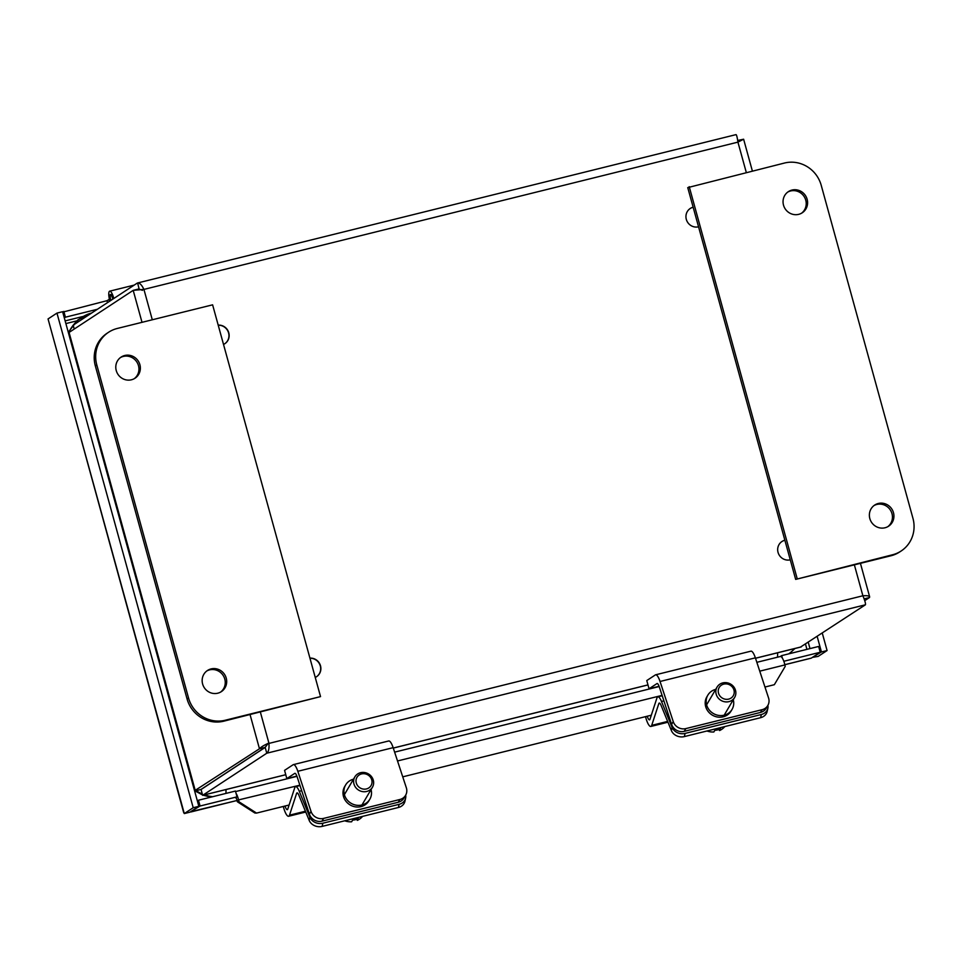 <?xml version="1.0" encoding="UTF-8"?>
<svg xmlns="http://www.w3.org/2000/svg" width="961" height="961" viewBox="0 0 961 961"><rect width="100%" height="100%" fill="white"/><g stroke="black" fill="none" stroke-linecap="round" stroke-linejoin="round"><path stroke-width="1.44" d="M309.935 658.129A10.199 9.778 -123.3 0 1 315.244 677.433M218.207 325.118A10.199 9.778 -123.3 0 1 223.517 344.422M698.539 226.796A10.199 9.778 -123.3 0 1 690.25 208.477A10.199 9.778 -123.3 0 1 693.145 207.204M790.266 559.807A10.199 9.778 -123.3 0 1 781.978 541.487A10.199 9.778 -123.3 0 1 784.873 540.214M864.756 600.649L869.513 597.526C870.053 596.024 867.843 595.448 862.882 595.772C864.912 600.661 865.765 603.664 865.429 604.793L800.513 647.065M202.459 794.603L202.651 795.336L266.774 753.22C268.66 751.718 269.368 748.319 268.888 743.045C264.119 745.135 260.972 747.045 259.47 748.775L194.927 790.543L68.988 333.335L69.072 332.434L133.195 290.354L143.934 289.405C141.651 284.684 139.441 282.57 137.279 283.087L73.156 325.166L73.565 326.644M69.072 332.434L195.347 790.855L200.993 789.462L265.116 747.382L267.963 743.658L265.176 747.418L201.053 789.51L202.651 795.3L285.753 774.698M73.156 325.166L74.225 329.046M265.116 747.382L259.47 748.775L250.076 714.672M737.736 140.462L743.61 139.225L737.928 142.132L143.934 289.405L152.294 319.785M142.492 290.354L138.732 288.973M139.081 288.817L137.627 282.966L735.934 134.648C736.534 134.528 737.207 137.015 737.928 142.132L746.301 172.499M864.167 598.847L869.513 597.526L869.645 596.817L860.431 563.338M140.318 289.693L138.84 288.949L133.195 290.354L142.012 322.331M267.963 743.658L862.882 595.772L854.365 564.84M265.176 747.418L266.774 753.22L865.429 604.793M109.914 301.045A8.156 2.21 76.1 0 1 109.698 291.171A8.156 2.21 76.1 0 1 113.794 298.499M110.731 300.505A4.745 1.285 76.1 0 1 110.407 294.534A4.745 1.285 76.1 0 1 110.527 294.486A4.745 1.285 76.1 0 1 112.978 299.039M110.887 300.409A4.084 1.105 76.1 0 1 110.215 296.372A4.084 1.105 76.1 0 1 110.683 295.135A4.084 1.105 76.1 0 1 112.809 299.147M107.512 302.619L106.983 300.697L109.434 299.291M108.941 299.412L109.47 301.334M106.983 300.697L62.717 312.121M97.385 309.274L65.42 317.19L63.822 311.4M812.357 657.42L821.439 651.954L827.085 650.549L822.28 633.107M821.439 651.954L817.174 636.458M784.825 664.676L811.312 658.105L820.226 652.255L818.628 646.453L781.665 655.618L782.338 658.069M812.405 657.384L818.171 656.399L827.085 650.549M56.963 313.094L48.05 318.944L184.296 813.571L189.93 812.165L198.843 806.315L62.609 311.7L56.963 313.094L193.209 807.72L184.296 813.571L183.647 812.417M783.828 661.276L820.226 652.255M191.035 811.444L200.068 806.015L198.471 800.225L197.365 800.945M198.471 800.225L235.433 791.059L237.031 796.849L200.068 806.015M780.308 656.507L781.665 655.618M198.843 806.315L193.209 807.72M64.315 317.923L65.42 317.19M190.566 811.757L237.043 800.489L191.023 811.937M237.319 801.738L239.013 801.81L256.551 813.09L254.857 813.006L237.319 801.738L236.995 800.285A2.547 0.685 -103.9 0 0 235.661 797.774A2.547 0.685 -103.9 0 0 235.601 797.798L237.031 796.849M48.05 318.944L183.635 812.417M764.968 687.031L774.338 684.7L785.209 666.393L784.885 664.928L759.743 671.162M239.013 801.81L238.688 800.357A8.589 2.33 -103.9 0 0 236.082 793.402M651.318 715.212L402.743 776.836M289.093 805.018L256.551 813.09M780.2 656.579A8.589 2.33 76.1 0 1 780.404 656.483A8.589 2.33 76.1 0 1 784.885 664.928M220.61 692.088A12.649 12.121 56.7 0 0 206.759 670.994M217.763 693.205A12.649 12.121 -123.3 0 1 207.48 670.49A12.649 12.121 -123.3 0 1 224.55 674.406A12.649 12.121 -123.3 0 1 217.763 693.205M134.276 378.67A12.649 12.121 56.7 0 0 120.437 357.564M131.429 379.787A12.649 12.121 -123.3 0 1 121.146 357.06A12.649 12.121 -123.3 0 1 138.216 360.988A12.649 12.121 -123.3 0 1 131.429 379.787M117.29 328.458L212.609 304.829L320.53 696.605L223.745 721.194A30.608 29.335 56.7 0 1 187.059 698.911L95.331 365.889A30.608 29.335 56.7 0 1 107.139 333.215L108.593 332.254A30.608 29.335 -123.3 0 1 117.29 328.458M320.53 696.605L225.21 720.245A30.608 29.335 -123.3 0 1 188.524 697.95L96.797 364.928A30.608 29.335 -123.3 0 1 108.593 332.254M801.522 213.234A12.649 12.121 56.7 0 0 787.672 192.128M791.984 190.062A12.649 12.121 -123.3 0 1 802.267 212.777A12.649 12.121 -123.3 0 1 785.185 208.849A12.649 12.121 -123.3 0 1 791.984 190.062M887.844 526.652A12.649 12.121 56.7 0 0 874.005 505.558M878.306 503.48A12.649 12.121 -123.3 0 1 888.601 526.196A12.649 12.121 -123.3 0 1 871.519 522.279A12.649 12.121 -123.3 0 1 878.306 503.48M795.66 579.399L890.991 555.758A30.608 29.335 56.7 0 0 899.688 551.962L901.142 551.001A30.608 29.335 -123.3 0 1 892.445 554.797L795.66 579.399L687.752 187.611L784.536 163.022A30.608 29.335 -123.3 0 1 821.223 185.317L912.95 518.327A30.608 29.335 -123.3 0 1 901.142 551.001M797.125 578.438L689.217 186.662M671.607 724.342A10.199 9.466 30.5 0 0 684.22 731.345L685.842 728.594A10.199 9.466 -149.5 0 1 673.241 721.591L671.607 724.342L659.294 686.875A5.141 1.393 -103.9 0 0 657.084 683.535A5.141 1.393 -103.9 0 0 656.964 683.583L649.047 688.773L646.777 680.556L655.378 674.91A10.283 2.787 76.1 0 1 655.63 674.802A10.283 2.787 76.1 0 1 660.051 681.481L673.241 721.591M750.697 651.27A10.283 2.787 76.1 0 1 750.949 651.162A10.283 2.787 76.1 0 1 755.37 657.841L768.56 697.962A10.199 9.466 -149.5 0 1 767.815 705.506A10.199 9.466 -149.5 0 1 762.097 709.686L685.842 728.594M733.279 699.752A14.043 13.022 -149.5 0 1 732.042 709.41L731.069 711.056A14.043 13.022 -149.5 0 1 717.675 717.05A14.043 13.022 -149.5 0 1 705.855 707.176A14.043 13.022 -149.5 0 1 706.876 696.797L707.849 695.151A14.043 13.022 -149.5 0 1 715.705 689.385M762.097 709.686L760.475 712.437L684.22 731.345M760.475 712.437A10.199 9.466 30.5 0 0 766.193 708.257L767.815 705.506M732.042 709.41A14.043 13.022 -149.5 0 1 718.648 715.404A14.043 13.022 -149.5 0 1 706.828 705.53A14.043 13.022 -149.5 0 1 707.849 695.151M659.09 686.286L649.047 688.773M309.394 814.147A10.199 9.466 30.5 0 0 322.007 821.15L323.629 818.4A10.199 9.466 -149.5 0 1 311.016 811.396L309.394 814.147L297.081 776.68A5.141 1.393 -103.9 0 0 294.871 773.341A5.141 1.393 -103.9 0 0 294.739 773.389L286.834 778.59L284.564 770.362L293.165 764.716A10.283 2.787 76.1 0 1 293.405 764.608A10.283 2.787 76.1 0 1 297.826 771.287L311.016 811.396M388.484 741.075A10.283 2.787 76.1 0 1 388.724 740.967A10.283 2.787 76.1 0 1 393.145 747.658L406.335 787.768A10.199 9.466 -149.5 0 1 405.59 795.312A10.199 9.466 -149.5 0 1 399.884 799.492L323.629 818.4M371.066 789.558A14.043 13.022 -149.5 0 1 369.829 799.216L368.844 800.861A14.043 13.022 -149.5 0 1 355.462 806.868A14.043 13.022 -149.5 0 1 343.642 796.993A14.043 13.022 -149.5 0 1 344.663 786.603L345.636 784.957A14.043 13.022 -149.5 0 1 353.492 779.203M399.884 799.492L398.262 802.243L322.007 821.15M398.262 802.243A10.199 9.466 30.5 0 0 403.968 798.062L405.59 795.312M369.829 799.216A14.043 13.022 -149.5 0 1 356.435 805.21A14.043 13.022 -149.5 0 1 344.615 795.336A14.043 13.022 -149.5 0 1 345.636 784.957M296.877 776.092L286.834 778.59M671.391 730.564A10.199 8.637 12.6 0 0 684.352 736.594L685.073 733.411A10.199 8.637 -167.4 0 1 672.099 727.381L671.391 730.564L661.084 705.398A5.141 1.393 -103.9 0 0 659.246 703.068A5.141 1.393 -103.9 0 0 658.814 703.62L651.714 725.363A10.283 2.787 76.1 0 1 650.849 726.456A10.283 2.787 76.1 0 1 645.552 716.642M767.899 705.35A10.199 8.637 -167.4 0 1 767.851 708.353A10.199 8.637 -167.4 0 1 761.328 714.503L760.619 717.687L684.352 736.594M761.328 714.503L685.073 733.411M760.619 717.687A10.199 8.637 12.6 0 0 767.13 711.524L767.851 708.353M647.233 716.221A5.141 1.393 -103.9 0 0 649.54 719.861A5.141 1.393 -103.9 0 0 649.972 719.308L656.952 697.926A10.283 2.787 76.1 0 1 657.817 696.833A10.283 2.787 76.1 0 1 661.492 701.47L672.099 727.381M706.96 730.985A16.709 15.508 30.5 0 0 713.843 731.982L714.828 730.312A16.709 15.508 30.5 0 0 720.546 728.894L719.573 730.564A30.392 8.229 76.1 0 1 718.972 729.519M719.573 730.564A16.709 15.508 30.5 0 0 724.81 726.564M718.612 693.506A8.156 7.568 -149.5 0 1 727.909 684.184A8.156 7.568 -149.5 0 1 732.174 697.157A8.156 7.568 -149.5 0 1 718.612 693.506M716.317 694.635A10.199 9.466 30.5 0 0 724.906 701.806A10.199 9.466 30.5 0 0 734.636 697.458A10.199 9.466 30.5 0 0 735.381 689.914A10.199 9.466 30.5 0 0 726.78 682.73A10.199 9.466 30.5 0 0 717.062 687.091A10.199 9.466 30.5 0 0 716.317 694.635M309.178 820.37A10.199 8.637 12.6 0 0 322.139 826.4L322.86 823.217A10.199 8.637 -167.4 0 1 309.886 817.198L309.178 820.37L298.871 795.203A5.141 1.393 -103.9 0 0 297.033 792.885A5.141 1.393 -103.9 0 0 296.601 793.426L289.501 815.168A10.283 2.787 76.1 0 1 288.636 816.261A10.283 2.787 76.1 0 1 283.327 806.447M405.686 795.167A10.199 8.637 -167.4 0 1 405.626 798.159A10.199 8.637 -167.4 0 1 399.115 804.321L398.395 807.492L322.139 826.4M399.115 804.321L322.86 823.217M398.395 807.492A10.199 8.637 12.6 0 0 404.917 801.342L405.626 798.159M285.021 806.027A5.141 1.393 -103.9 0 0 287.327 809.667A5.141 1.393 -103.9 0 0 287.759 809.126L294.739 787.732A10.283 2.787 76.1 0 1 295.604 786.639A10.283 2.787 76.1 0 1 299.279 791.287L309.886 817.198M344.747 820.802A16.709 15.508 30.5 0 0 351.63 821.787L352.615 820.117A16.709 15.508 30.5 0 0 358.333 818.7L357.348 820.37A30.392 8.229 76.1 0 1 356.759 819.325M357.348 820.37A16.709 15.508 30.5 0 0 362.597 816.37M356.387 783.311A8.156 7.568 -149.5 0 1 365.697 773.989A8.156 7.568 -149.5 0 1 369.961 786.975A8.156 7.568 -149.5 0 1 356.387 783.311M354.092 784.44A10.199 9.466 30.5 0 0 362.693 791.624A10.199 9.466 30.5 0 0 372.424 787.263A10.199 9.466 30.5 0 0 373.156 779.719A10.199 9.466 30.5 0 0 364.567 772.536A10.199 9.466 30.5 0 0 354.837 776.896A10.199 9.466 30.5 0 0 354.092 784.44M316.457 676.784A10.199 9.778 56.7 0 0 309.959 658.261M224.73 343.774A10.199 9.778 56.7 0 0 218.243 325.238M784.897 540.298A10.199 9.778 56.7 0 0 781.87 541.56M693.169 207.288A10.199 9.778 56.7 0 0 690.142 208.537M393.277 748.042L647.978 684.893M755.49 658.225L801.306 646.873M260.371 712.113L268.888 743.045M808.261 642.308L809.991 648.603M806.94 649.36L805.498 644.122M65.144 320.902L82.622 316.565M76.688 320.902L65.877 323.581M299.868 785.185L236.995 800.285M662.093 695.38L397.53 760.968M96.797 364.928L95.331 365.889M188.524 697.95L187.059 698.911M225.21 720.245L223.745 721.194M892.445 554.797L890.991 555.758M755.37 657.841L660.051 681.481M393.145 747.658L297.826 771.287M659.883 703.356L658.814 703.62M667.643 721.411L651.714 725.363M663.895 700.881L661.492 701.47M297.67 793.161L296.601 793.426M305.43 811.228L289.501 815.168M301.682 790.687L299.279 791.287M777.449 657.216A18.571 5.033 -103.9 0 0 777.569 652.795M794.699 648.555A38.032 36.446 -123.3 0 1 788.657 653.888M68.507 333.143A38.032 36.446 -123.3 0 1 73.18 325.262M73.348 325.046A38.032 36.446 -123.3 0 1 91.739 312.974M225.907 793.414A18.571 5.033 -103.9 0 0 225.967 789.558M212.609 796.717A38.032 36.446 -123.3 0 1 204.585 794.867M202.291 793.966A38.032 36.446 -123.3 0 1 196.14 790.663M202.651 795.336L285.765 774.734M393.289 748.078L647.99 684.929M755.502 658.273L800.897 647.017M752.367 170.998L743.622 139.225M134.228 285.093L109.698 291.171M111.32 294.979L110.683 295.135M811.036 658.213L784.837 664.712M235.577 791.576L296.961 776.344M394.623 752.139L659.186 686.538M756.836 662.321L780.404 656.483M750.949 651.162L655.63 674.802M388.724 740.967L293.405 764.608M667.967 722.204L650.849 726.456M662.213 695.752L657.817 696.833M724.186 715.164L734.636 697.458M706.611 704.809L717.062 687.091M305.754 812.021L288.636 816.261M300 785.557L295.604 786.639M361.973 804.97L372.424 787.263M344.398 794.615L354.837 776.896M794.963 648.483L789.317 653.72M68.267 332.242L77.961 319.809L92.028 312.757M210.795 797.162L203.191 795.203M202.543 794.963L194.542 790.675"/></g></svg>
